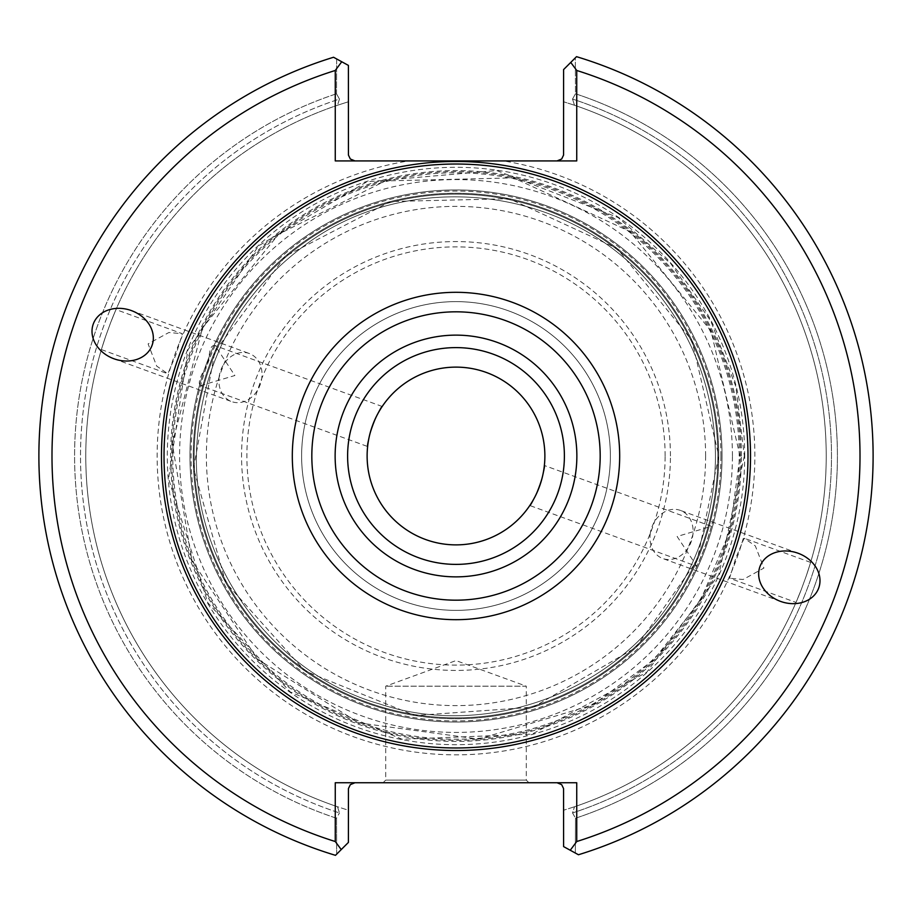 <?xml version="1.0" encoding="UTF-8"?>
<svg xmlns="http://www.w3.org/2000/svg" width="912" height="912" viewBox="0 0 912 912"><rect width="100%" height="100%" fill="white"/><g stroke="black" fill="none" stroke-linecap="round" stroke-linejoin="round"><path stroke-width="0.68" stroke-dasharray="4.56 3.42" d="M529.804 505.522C532.004 507.688 547.439 465.268 544.373 465.496C547.451 465.257 532.015 507.676 529.804 505.522L696.893 566.341L705.147 546.687L711.463 526.315L677.114 536.484L696.893 566.341M722.042 456A266.042 266.042 0 0 0 322.985 225.606A266.042 266.042 0 0 0 322.985 686.394A266.042 266.042 0 0 0 722.042 456A266.042 266.042 0 0 1 456 722.042A266.042 266.042 0 0 1 189.958 456A266.042 266.042 0 0 1 456 189.958A266.042 266.042 0 0 1 722.042 456A266.042 266.042 0 0 0 322.985 225.606A266.042 266.042 0 0 0 322.985 686.394A266.042 266.042 0 0 0 722.042 456A266.042 266.042 0 0 0 322.985 225.606A266.042 266.042 0 0 0 322.985 686.394A266.042 266.042 0 0 0 722.042 456A266.042 266.042 0 0 0 322.985 225.606A266.042 266.042 0 0 0 322.985 686.394A266.042 266.042 0 0 0 722.042 456A266.042 266.042 0 0 0 322.985 225.606A266.042 266.042 0 0 0 322.985 686.394A266.042 266.042 0 0 0 722.042 456A266.042 266.042 0 0 0 322.985 225.606A266.042 266.042 0 0 0 322.985 686.394A266.042 266.042 0 0 0 722.042 456A266.042 266.042 0 0 0 322.985 225.606A266.042 266.042 0 0 0 322.985 686.394A266.042 266.042 0 0 0 722.042 456A266.042 266.042 0 0 0 322.985 225.606A266.042 266.042 0 0 0 322.985 686.394A266.042 266.042 0 0 0 722.042 456A266.042 266.042 0 0 0 322.985 225.606A266.042 266.042 0 0 0 322.985 686.394A266.042 266.042 0 0 0 722.042 456A266.042 266.042 0 0 0 322.985 225.606A266.042 266.042 0 0 0 322.985 686.394A266.042 266.042 0 0 0 722.042 456A266.042 266.042 0 0 0 322.985 225.606A266.042 266.042 0 0 0 322.985 686.394A266.042 266.042 0 0 0 722.042 456M718.759 456A262.759 262.759 0 0 0 324.626 228.445A262.759 262.759 0 0 0 324.626 683.555A262.759 262.759 0 0 0 718.759 456A262.759 262.759 0 0 0 324.626 228.445A262.759 262.759 0 0 0 324.626 683.555A262.759 262.759 0 0 0 718.759 456A262.759 262.759 0 0 0 324.626 228.445A262.759 262.759 0 0 0 324.626 683.555A262.759 262.759 0 0 0 718.759 456A262.759 262.759 0 0 0 324.626 228.445A262.759 262.759 0 0 0 324.626 683.555A262.759 262.759 0 0 0 718.759 456L691.957 340.404L617.048 248.383L509.284 198.702L390.655 201.506L285.353 256.204L214.856 351.644L193.538 468.38L225.743 582.586L304.916 670.97L414.892 715.521L533.258 707.142L635.869 647.543L697.144 560.356L718.759 456M670.434 456A214.434 214.434 0 0 0 348.783 270.294A214.434 214.434 0 0 0 348.783 641.706A214.434 214.434 0 0 0 670.434 456M705.614 456A249.614 249.614 0 0 0 331.193 239.822A249.614 249.614 0 0 0 331.193 672.178A249.614 249.614 0 0 0 705.614 456M610.367 456A154.367 154.367 0 0 0 378.811 322.312A154.367 154.367 0 0 0 378.811 589.688A154.367 154.367 0 0 0 610.367 456A154.367 154.367 0 0 0 378.811 322.312A154.367 154.367 0 0 0 378.811 589.688A154.367 154.367 0 0 0 610.367 456M739.21 456A283.21 283.21 0 0 0 314.389 210.729A283.21 283.21 0 0 0 314.389 701.271A283.21 283.21 0 0 0 739.21 456M741.41 456A285.41 285.41 0 0 0 313.295 208.825A285.41 285.41 0 0 0 313.295 703.175A285.41 285.41 0 0 0 741.41 456M367.126 456A88.874 88.874 0 0 1 456 367.126A88.874 88.874 0 0 1 544.874 456A88.874 88.874 0 0 1 456 544.874A88.874 88.874 0 0 1 367.126 456A88.874 88.874 0 0 1 456 367.126A88.874 88.874 0 0 1 544.874 456A88.874 88.874 0 0 1 456 544.874A88.874 88.874 0 0 1 367.126 456M564.391 456A108.391 108.391 0 0 0 401.804 362.132A108.391 108.391 0 0 0 401.804 549.868A108.391 108.391 0 0 0 564.391 456M528.914 782.735L526.281 780.102L526.281 686.177L385.719 686.177L526.281 686.177L456 660.584L385.719 686.177L385.719 780.102L526.281 780.102L385.719 780.102L383.086 782.735L528.914 782.735L383.086 782.735M354.973 160.922L335.263 160.922L354.973 160.922L350.322 159.007L348.441 155.097L348.407 65.402L333.553 57.251L336.653 58.949L336.494 93.788L339.458 99.066L336.494 93.788A381.421 381.421 0 0 0 336.517 818.224L339.469 812.934L336.517 818.224L336.676 854.145L348.407 842.426L348.407 810.244L337.508 806.744L339.469 812.934L337.508 806.744A370.215 370.215 0 0 1 105.701 336.186L110.648 322.62L105.701 336.186A370.215 370.215 0 0 0 337.508 806.744L348.407 810.244L348.407 842.426L335.491 855.331L348.407 842.426L348.441 788.572L350.322 784.662L354.973 782.735L335.263 782.735L354.973 782.735M339.458 99.066L337.486 105.256L339.458 99.066A375.47 375.47 0 0 0 339.469 812.934A375.47 375.47 0 0 1 339.458 99.066M110.648 322.62C117.557 305.543 117.557 305.543 110.648 322.62A370.215 370.215 0 0 1 337.486 105.256A370.215 370.215 0 0 0 110.648 322.62L115.972 309.578L182.434 333.769L176.107 354.118L167.876 373.795L156.682 366.077L148.097 343.892L168.914 332.492L182.446 333.769M336.494 93.788A381.421 381.421 0 0 0 336.517 818.224L336.676 854.145L335.491 855.331A417.126 417.126 0 0 1 333.553 57.251L336.653 58.949L336.494 93.788M572.542 812.934L575.506 818.212A381.421 381.421 0 0 0 575.483 93.776L572.531 99.066L574.492 105.256L572.531 99.066L575.483 93.776L575.324 57.855L576.509 56.669L563.593 69.574L575.324 57.855L563.593 69.574L563.559 155.097L561.678 159.007L557.027 160.922L576.737 160.922L576.737 70.475A403.982 403.982 0 0 1 576.737 841.525L576.737 782.735L557.027 782.735L561.678 784.662L563.559 788.572L563.593 846.598L575.347 853.051L575.506 818.212A381.421 381.421 0 0 0 575.483 93.776L575.324 57.855L576.509 56.669A417.126 417.126 0 0 1 578.447 854.749L563.593 846.598L563.593 810.244L563.593 846.598L578.447 854.749A417.126 417.126 0 0 0 576.509 56.669A417.126 417.126 0 0 1 578.447 854.749L575.347 853.051L575.506 818.212L572.542 812.934L574.514 806.744L572.542 812.934A375.47 375.47 0 0 0 572.531 99.066A375.47 375.47 0 0 1 572.542 812.934M574.514 806.744A370.215 370.215 0 0 0 801.352 589.38L806.299 575.814L801.352 589.38A370.215 370.215 0 0 1 574.514 806.744L563.593 810.244L574.514 806.744M806.299 575.814A370.215 370.215 0 0 0 574.492 105.256A370.215 370.215 0 0 1 806.299 575.814C811.976 558.292 811.976 558.292 806.299 575.814C811.976 558.292 811.976 558.292 806.299 575.814M105.701 336.186C100.024 353.708 100.024 353.708 105.701 336.186C100.024 353.708 100.024 353.708 105.701 336.186M801.352 589.38C794.443 606.457 794.443 606.457 801.352 589.38L796.028 602.422L729.554 578.231L735.893 557.87L744.124 538.205L755.318 545.923L763.914 568.073L743.086 579.508L729.554 578.231M650.142 534.455A25.616 20.987 -70 0 1 651.829 527.273A25.616 20.987 -70 0 1 680.306 510.378A25.616 20.987 -70 0 1 691.262 541.625A25.616 20.987 -70 0 1 662.785 558.52A25.616 20.987 -70 0 1 650.142 534.455M219.051 377.545A25.616 20.987 110 0 1 249.215 353.48A25.616 20.987 110 0 1 260.171 384.727A25.616 20.987 110 0 1 231.694 401.622A25.616 20.987 110 0 1 219.051 377.545M367.627 446.504C364.549 446.743 379.996 404.312 382.196 406.478C379.996 404.312 364.549 446.72 367.627 446.504L200.503 385.673M200.492 385.685L234.874 375.516L215.175 345.694C211.607 344.645 209.543 348.851 208.996 358.302L206.853 365.313C199.876 376.804 197.756 383.599 200.492 385.685M348.407 101.756L348.407 65.413L348.407 101.756L337.486 105.256L348.407 101.756M333.553 57.251A417.126 417.126 0 0 0 335.491 855.331A417.126 417.126 0 0 1 333.553 57.251M574.492 105.256L563.593 101.756L574.492 105.256M557.027 782.735L335.263 782.735L335.263 841.525A403.982 403.982 0 0 1 335.263 70.475L341.749 61.754M341.248 849.574L335.263 841.525M576.737 841.525L570.251 850.246M570.752 62.426L576.737 70.475M335.263 70.475L335.263 160.922L408.622 160.922A298.851 298.851 0 0 0 158.825 487.658A298.851 298.851 0 0 0 471.857 754.429A298.851 298.851 0 0 0 503.378 160.922L408.622 160.922M503.378 160.922L557.027 160.922M747.988 456A291.988 291.988 0 0 0 310.012 203.137A291.988 291.988 0 0 0 310.012 708.863A291.988 291.988 0 0 0 747.988 456A291.988 291.988 0 0 0 310.012 203.137A291.988 291.988 0 0 0 310.012 708.863A291.988 291.988 0 0 0 747.988 456M717.847 456A261.847 261.847 0 0 0 325.082 229.231A261.847 261.847 0 0 0 325.082 682.769A261.847 261.847 0 0 0 717.847 456A261.847 261.847 0 0 0 325.082 229.231A261.847 261.847 0 0 0 325.082 682.769A261.847 261.847 0 0 0 717.847 456A261.847 261.847 0 0 0 325.082 229.231A261.847 261.847 0 0 0 325.082 682.769A261.847 261.847 0 0 0 717.847 456A261.847 261.847 0 0 0 325.082 229.231A261.847 261.847 0 0 0 325.082 682.769A261.847 261.847 0 0 0 717.847 456A261.847 261.847 0 0 0 325.082 229.231A261.847 261.847 0 0 0 325.082 682.769A261.847 261.847 0 0 0 717.847 456A261.847 261.847 0 0 0 325.082 229.231A261.847 261.847 0 0 0 325.082 682.769A261.847 261.847 0 0 0 717.847 456A261.847 261.847 0 0 0 325.082 229.231A261.847 261.847 0 0 0 325.082 682.769A261.847 261.847 0 0 0 717.847 456A261.847 261.847 0 0 0 325.082 229.231A261.847 261.847 0 0 0 325.082 682.769A261.847 261.847 0 0 0 717.847 456M665.122 456A209.122 209.122 0 0 0 351.439 274.9A209.122 209.122 0 0 0 351.439 637.1A209.122 209.122 0 0 0 665.122 456M732.427 456A276.427 276.427 0 0 0 317.786 216.611A276.427 276.427 0 0 0 317.786 695.389A276.427 276.427 0 0 0 732.427 456M720.925 456A264.925 264.925 0 0 0 323.532 226.564A264.925 264.925 0 0 0 323.532 685.436A264.925 264.925 0 0 0 720.925 456M740.373 456A284.373 284.373 0 0 0 313.819 209.726A284.373 284.373 0 0 0 313.819 702.274A284.373 284.373 0 0 0 740.373 456M744.705 456A288.705 288.705 0 0 0 311.653 205.975A288.705 288.705 0 0 0 311.653 706.025A288.705 288.705 0 0 0 744.705 456M711.463 526.315L544.373 465.496M715.464 456C714.575 387.862 691.136 328.662 645.149 278.377C562.088 186.31 411.255 169.689 310.16 241.395C239.366 292.102 201.541 360.913 196.661 447.849C190.882 560.96 270.978 673.124 379.711 703.996C486.985 739.575 616.284 691.82 675.074 595.034C701.716 552.512 715.179 506.171 715.464 456C714.575 387.862 691.136 328.662 645.149 278.377C562.088 186.31 411.255 169.689 310.16 241.395C239.366 292.102 201.541 360.913 196.661 447.849C190.882 560.96 270.978 673.124 379.711 703.996C486.985 739.575 616.284 691.82 675.074 595.034C701.716 552.512 715.179 506.171 715.464 456C714.575 387.862 691.136 328.662 645.149 278.377C562.088 186.31 411.255 169.689 310.16 241.395C239.366 292.102 201.541 360.913 196.661 447.849C190.882 560.96 270.978 673.124 379.711 703.996C486.985 739.575 616.284 691.82 675.074 595.034C701.716 552.512 715.179 506.171 715.464 456C714.575 387.862 691.136 328.662 645.149 278.377C562.088 186.31 411.255 169.689 310.16 241.395C239.366 292.102 201.541 360.913 196.661 447.849C190.882 560.96 270.978 673.124 379.711 703.996C486.985 739.575 616.284 691.82 675.074 595.034C701.716 552.512 715.179 506.171 715.464 456M810.597 562.396L744.124 538.205M101.403 349.604L167.876 373.795M382.196 406.478L215.175 345.682M740.008 456L711.052 331.056L630.078 231.591L513.593 177.886L385.366 180.907L278.73 234.122L202.51 327.887L172.254 443.608L191.93 560.549L257.64 659.262L358.918 722.908L478.663 739.096L592.823 704.885L653.653 659.957L700.462 600.575L729.942 530.944L740.008 456M798.091 553.242L680.306 510.378M780.558 601.396L662.785 558.52M113.909 358.758L231.694 401.622M131.442 310.604L249.215 353.48M744.34 456L718.793 574.663L646.688 672.292L532.084 734.126L401.975 739.233L290.198 691.912L207.811 602.775L168.549 478.618L187.906 349.855L258.62 245.807L366.898 181.773L496.63 170.533L618.074 217.523L670.787 263.625L710.824 321.081L735.836 386.483L744.34 456"/><path stroke-width="1.37" d="M544.874 456A88.874 88.874 0 0 0 456 367.126A88.874 88.874 0 0 0 367.126 456A88.874 88.874 0 0 0 456 544.874A88.874 88.874 0 0 0 544.874 456A88.874 88.874 0 0 0 411.563 379.027A88.874 88.874 0 0 0 411.563 532.973A88.874 88.874 0 0 0 544.874 456M564.391 456A108.391 108.391 0 0 0 401.804 362.132A108.391 108.391 0 0 0 401.804 549.868A108.391 108.391 0 0 0 564.391 456M576.863 456A120.863 120.863 0 0 0 395.569 351.325A120.863 120.863 0 0 0 395.569 560.675A120.863 120.863 0 0 0 576.863 456M747.988 456A291.988 291.988 0 0 0 310.012 203.137A291.988 291.988 0 0 0 310.012 708.863A291.988 291.988 0 0 0 747.988 456M354.973 782.735L350.322 784.662L348.441 788.572L348.407 842.426L341.248 849.574L335.263 841.525L335.263 782.735L576.737 782.735L576.737 841.525L570.251 850.246L578.447 854.749A417.126 417.126 0 0 0 576.509 56.669L570.752 62.426L576.737 70.475L576.737 160.922L335.263 160.922L335.263 70.475L341.749 61.754L333.553 57.251A417.126 417.126 0 0 0 335.491 855.331L341.248 849.574M570.251 850.246L563.593 846.598L563.559 788.572L561.678 784.662L557.027 782.735M759.935 566.626A31.27 25.616 -160 0 0 780.558 601.396A31.27 25.616 -160 0 0 818.714 588.012A31.27 25.616 -160 0 0 798.091 553.242A31.27 25.616 -160 0 0 759.935 566.626M152.065 345.374A31.27 25.616 20 0 0 131.442 310.604A31.27 25.616 20 0 0 93.286 323.988A31.27 25.616 20 0 0 113.909 358.758A31.27 25.616 20 0 0 152.065 345.374M341.749 61.754L348.407 65.402L348.441 155.097L350.322 159.007L354.973 160.922M335.263 70.475A403.982 403.982 0 0 0 335.263 841.525M557.027 160.922L561.678 159.007L563.559 155.097L563.593 69.574L570.752 62.426M576.737 841.525A403.982 403.982 0 0 0 576.737 70.475M600.187 456A144.187 144.187 0 0 0 383.906 331.136A144.187 144.187 0 0 0 383.906 580.864A144.187 144.187 0 0 0 600.187 456M619.681 456A163.681 163.681 0 0 0 374.159 314.241A163.681 163.681 0 0 0 374.159 597.759A163.681 163.681 0 0 0 619.681 456M750.519 456A294.519 294.519 0 0 0 308.735 200.936A294.519 294.519 0 0 0 308.735 711.064A294.519 294.519 0 0 0 750.519 456"/></g></svg>
